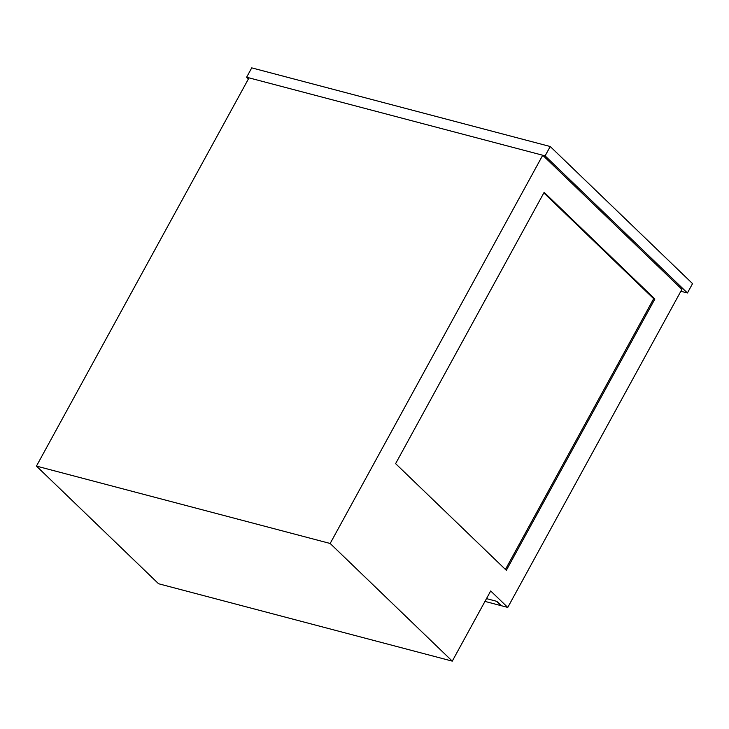 <?xml version="1.0" encoding="UTF-8"?>
<svg xmlns="http://www.w3.org/2000/svg" width="729" height="729" viewBox="0 0 729 729"><rect width="100%" height="100%" fill="white"/><g stroke="black" fill="none" stroke-linecap="round" stroke-linejoin="round"><path stroke-width="1.09" d="M251.742 67.87L246.621 77.228L545.11 155.869L550.231 146.52L251.742 67.87M248.407 78.951L246.621 77.228M680.859 291.254L687.429 292.985L692.55 283.627L550.231 146.52M687.429 292.985L545.11 155.869M500.951 605.307L496.249 601.197L486.498 598.627L496.841 601.352L501.397 605.735L507.767 607.421L490.69 590.964L452.272 661.13L330.164 543.479L36.45 466.095L158.567 583.747L452.272 661.13M500.805 605.58L484.967 601.407M36.45 466.095L249.008 77.857L542.722 155.241L681.907 289.34L507.767 607.421M542.722 155.241L330.164 543.479M654.87 299.018L544.144 192.338L395.61 463.644L506.336 570.315L654.87 299.018L653.676 298.699L543.843 192.884M505.443 569.458L653.676 298.699"/></g></svg>
